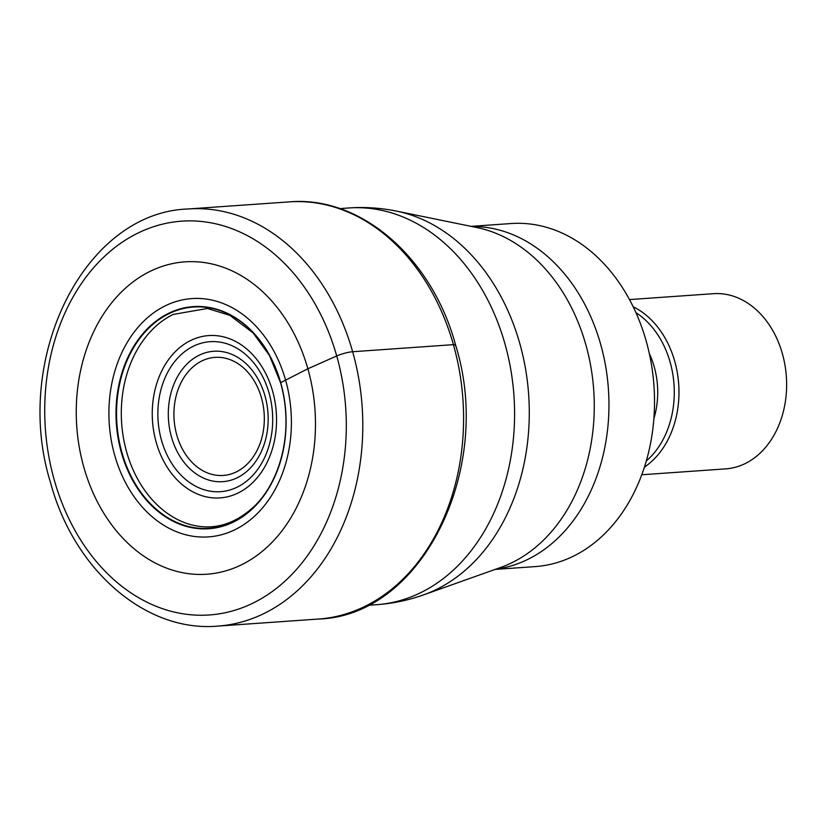 <?xml version="1.0" encoding="UTF-8"?>
<svg xmlns="http://www.w3.org/2000/svg" width="828" height="828" viewBox="0 0 828 828"><rect width="100%" height="100%" fill="white"/><g stroke="black" fill="none" stroke-linecap="round" stroke-linejoin="round"><path stroke-width="1.24" d="M54.317 480.188A197.385 150.541 86 0 1 142.561 230.929A197.385 150.541 86 0 1 336.717 355.947A197.385 150.541 86 0 1 248.472 605.206A197.385 150.541 86 0 1 54.317 480.188M280.785 382.981L280.63 382.753A26.382 4.502 -15.8 0 1 280.692 382.639A111.325 84.901 -94 0 1 230.919 523.224A111.325 84.901 -94 0 1 121.416 452.719A111.325 84.901 86 0 1 171.189 312.125A111.325 84.901 86 0 1 280.692 382.639L307.871 368.77A156.564 119.408 -94 0 0 153.863 269.607A156.564 119.408 -94 0 0 83.866 467.313A156.564 119.408 -94 0 0 237.874 566.476A156.564 119.408 -94 0 0 307.871 368.77L336.717 355.947A11.706 1.998 -15.8 0 1 352.645 351.734L453.423 344.655A8.777 1.501 -15.8 0 1 455.328 345.566M471.049 226.354L511.114 223.539A171.955 131.145 86 0 1 646.161 340.95A171.955 131.145 86 0 1 569.291 558.103A171.955 131.145 86 0 1 535.198 566.6L495.123 569.416M629.487 299.581L713.405 293.692A87.809 66.965 86 0 1 782.367 353.649A87.809 66.965 86 0 1 743.109 464.539A87.809 66.965 86 0 1 725.701 468.876L641.783 474.765M352.645 351.734A209.091 159.462 -94 0 0 188.432 208.956C83.7 212.165 11.934 359.621 50.601 482.848C73.951 569.819 145.407 632.52 217.702 626.113A209.091 159.462 -94 0 0 352.645 351.734M188.432 208.956L289.21 201.887A209.091 159.462 86 0 1 453.423 344.655A209.091 159.462 86 0 1 318.48 619.044L217.702 626.113M126.643 451.953A109.855 83.783 86 0 1 173.197 314.423L207.373 308.492L229.801 315.333L253.068 332.887L269.421 355.429L280.609 382.857C285.091 398.848 286.767 415.19 285.639 431.895C282.928 466.92 268.634 493.022 253.751 506.808C233.382 525.449 211.43 531.11 187.894 523.813A109.855 83.783 -94 0 1 126.643 451.953M121.933 452.574A110.921 84.591 86 0 1 171.531 312.498A110.921 84.591 86 0 1 280.63 382.753A110.921 84.591 -94 0 1 231.043 522.82A110.921 84.591 -94 0 1 121.933 452.574M114.709 455.338A119.449 91.101 86 0 1 168.115 304.497A119.449 91.101 86 0 1 285.598 380.145A119.449 91.101 -94 0 1 232.202 530.986A119.449 91.101 -94 0 1 114.709 455.338M272.598 391.137A81.351 62.048 86 0 1 236.228 493.871A81.351 62.048 86 0 1 156.202 442.349A81.351 62.048 86 0 1 192.572 339.604A81.351 62.048 86 0 1 272.598 391.137M339.832 208.604L348.754 207.973A198.844 151.648 86 0 1 504.925 343.755A198.844 151.648 86 0 1 376.605 604.688L367.673 605.32M376.605 604.688C392.71 603.55 408.39 600.269 423.646 594.856A196.619 149.961 -94 0 0 519.725 343.299A196.619 149.961 -94 0 0 396.715 211.15C380.849 207.911 364.869 206.855 348.754 207.973M396.715 211.15L476.824 227.534A174.18 132.842 86 0 1 585.8 344.603A174.18 132.842 86 0 1 585.862 344.8A174.18 132.842 86 0 1 500.681 567.439L423.646 594.856M495.796 569.178A171.955 131.145 -94 0 0 600.662 344.344A171.955 131.145 -94 0 0 600.61 344.148A171.955 131.145 -94 0 0 471.743 226.489M653.892 418.533A72.491 55.29 -94 0 0 654.192 366.7A72.491 55.29 -94 0 0 649.328 353.577M635.904 312.622A85.553 65.246 86 0 1 670.121 362.126A85.553 65.246 86 0 1 646.316 460.968M644.443 467.116A87.809 66.965 -94 0 0 674.706 361.205A87.809 66.965 -94 0 0 633.182 306.784M161.512 440.341A75.172 57.329 86 0 1 194.994 345.462A75.172 57.329 86 0 1 268.965 392.7A75.172 57.329 86 0 1 269.059 393.021A75.172 57.329 86 0 1 235.576 487.899A75.172 57.329 86 0 1 161.605 440.662A75.172 57.329 86 0 1 161.512 440.341M171.479 437.039A65.36 49.846 -94 0 0 235.69 478.47A65.36 49.846 -94 0 0 265.053 396.105A65.36 49.846 -94 0 0 264.991 395.898A65.36 49.846 -94 0 0 200.78 354.467A65.36 49.846 -94 0 0 171.417 436.832A65.36 49.846 -94 0 0 171.479 437.039M176.737 434.845A59.171 45.126 86 0 1 203.315 360.273A59.171 45.126 86 0 1 261.451 397.782A59.171 45.126 86 0 1 261.503 397.978A59.171 45.126 -94 0 1 234.924 472.55A59.171 45.126 -94 0 1 176.788 435.031A59.171 45.126 -94 0 1 176.737 434.845M289.21 201.887C360.842 195.48 432.175 257.912 455.586 345.028C494.357 468.565 422.363 616.073 318.48 619.044"/></g></svg>

